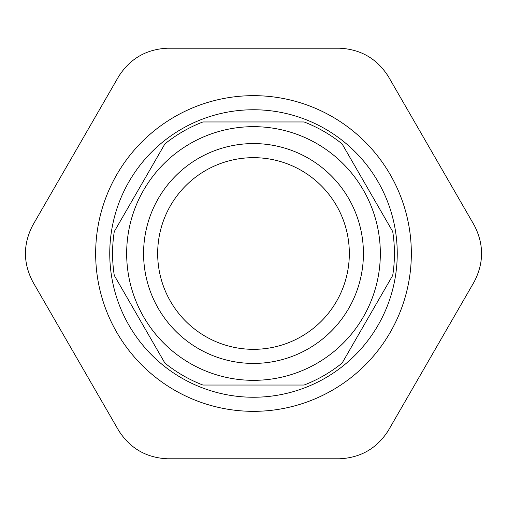 <?xml version="1.0" encoding="UTF-8"?>
<svg xmlns="http://www.w3.org/2000/svg" width="507" height="507" viewBox="0 0 507 507"><rect width="100%" height="100%" fill="white"/><g stroke="black" fill="none" stroke-linecap="round" stroke-linejoin="round"><path stroke-width="0.76" d="M388.292 76.399C376.878 58.584 360.61 49.192 339.475 48.216L167.525 48.216C146.39 49.192 130.115 58.59 118.708 76.399L32.733 225.317C23.011 244.108 23.011 262.899 32.733 281.683L118.708 430.601C130.122 448.416 146.39 457.808 167.525 458.784L339.475 458.784C360.61 457.808 376.885 448.41 388.292 430.601L474.267 281.683C483.989 262.892 483.989 244.101 474.267 225.317L388.292 76.399M304.092 121.965L202.908 121.965L304.092 121.965A140.927 140.927 0 0 1 342.111 143.918L392.71 231.547L342.111 143.918A140.927 140.927 0 0 0 304.092 121.965M164.889 143.918L114.29 231.547L164.889 143.918A140.927 140.927 0 0 1 202.908 121.965A140.927 140.927 0 0 0 164.889 143.918M114.29 275.453L164.889 363.082L114.29 275.453A140.927 140.927 0 0 1 114.29 231.547A140.927 140.927 0 0 0 114.29 275.453M202.908 385.035L304.092 385.035L202.908 385.035A140.927 140.927 0 0 1 164.889 363.082A140.927 140.927 0 0 0 202.908 385.035M342.111 363.082L392.71 275.453L342.111 363.082A140.927 140.927 0 0 1 304.092 385.035M392.71 231.547A140.927 140.927 0 0 1 392.71 275.453M109.753 253.5A143.747 143.747 0 0 0 325.374 377.988A143.747 143.747 0 0 0 325.374 129.012A143.747 143.747 0 0 0 109.753 253.5M95.658 253.5A157.842 157.842 0 0 0 332.421 390.194A157.842 157.842 0 0 0 332.421 116.806A157.842 157.842 0 0 0 95.658 253.5M349.329 253.5A95.829 95.829 0 0 0 253.5 157.671A95.829 95.829 0 0 0 157.671 253.5A95.829 95.829 0 0 0 253.5 349.329A95.829 95.829 0 0 0 349.329 253.5M380.332 253.5A126.832 126.832 0 0 0 190.081 143.658A126.832 126.832 0 0 0 190.081 363.342A126.832 126.832 0 0 0 380.332 253.5M363.424 253.5A109.924 109.924 0 0 1 198.541 348.696A109.924 109.924 0 0 1 198.541 158.304A109.924 109.924 0 0 1 363.424 253.5"/></g></svg>
